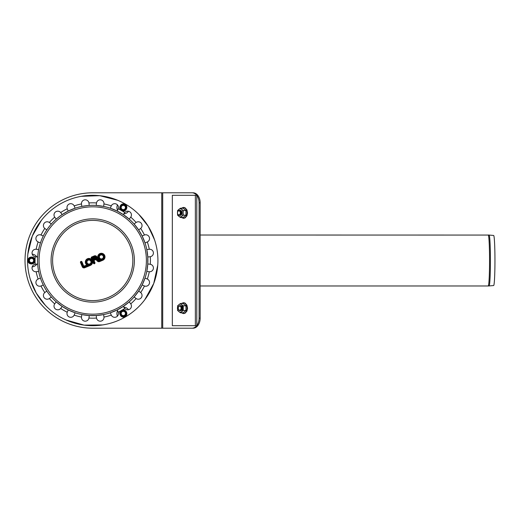 <?xml version="1.0" encoding="UTF-8"?>
<svg xmlns="http://www.w3.org/2000/svg" width="521" height="521" viewBox="0 0 521 521"><rect width="100%" height="100%" fill="white"/><g stroke="black" fill="none" stroke-linecap="round" stroke-linejoin="round"><path stroke-width="0.78" d="M31.54 263.398L29.033 261.946L29.033 259.054L31.54 257.602L34.047 259.054L34.047 261.946L31.54 263.398L29.033 261.946L29.033 259.054L31.54 257.602L34.047 259.054L34.047 261.946L31.54 263.398M31.54 262.63A2.13 2.13 0 0 0 33.39 259.432A2.13 2.13 0 0 0 29.697 259.432A2.13 2.13 0 0 0 31.54 262.63M125.821 312.04L125.821 314.931L123.314 316.384L120.807 314.931L120.807 312.04L123.314 310.594L125.821 312.04L125.821 314.931L123.314 316.384L120.807 314.931L120.807 312.04L123.314 310.594L125.821 312.04M125.164 312.418A2.13 2.13 0 0 0 121.471 312.418A2.13 2.13 0 0 0 123.314 315.615A2.13 2.13 0 0 0 125.164 312.418M120.807 206.069L123.314 204.616L125.821 206.069L125.821 208.96L123.314 210.406L120.807 208.96L120.807 206.069L123.314 204.616L125.821 206.069L125.821 208.96L123.314 210.406L120.807 208.96L120.807 206.069M121.471 206.446A2.13 2.13 0 0 0 123.314 209.644A2.13 2.13 0 0 0 125.164 206.446A2.13 2.13 0 0 0 121.471 206.446M181.008 212.855L181.008 212.855A2.507 1.771 90 0 1 179.237 215.362A2.507 1.771 90 0 1 177.459 212.855A2.507 1.771 90 0 1 179.237 210.347A2.507 1.771 90 0 1 181.008 212.855L181.008 212.855M180.299 212.855A2.006 1.42 90 0 1 178.879 214.86A2.006 1.42 90 0 1 177.459 212.855A2.006 1.42 90 0 1 178.879 210.849A2.006 1.42 90 0 1 180.299 212.855M179.589 210.399A2.507 1.771 90 0 1 181.718 212.855L181.718 212.855A2.507 1.771 90 0 1 179.589 215.316M183.138 212.855L183.138 212.855A4.012 2.839 -90 0 0 181.718 209.383A4.012 2.839 -90 0 0 178.879 209.383A4.012 2.839 -90 0 0 177.459 212.855A4.012 2.839 -90 0 0 178.879 216.332A4.012 2.839 -90 0 0 181.718 216.332A4.012 2.839 -90 0 0 183.138 212.855L183.255 215.173L180.416 217.491L177.576 215.173L177.576 210.543L180.416 208.224L183.255 210.543L183.138 212.855M181.816 308.145L181.816 308.145A2.507 1.771 90 0 1 180.045 310.653A2.507 1.771 90 0 1 178.273 308.145A2.507 1.771 90 0 1 180.045 305.638A2.507 1.771 90 0 1 181.816 308.145L181.816 308.145M181.106 308.145A2.006 1.42 90 0 1 179.686 310.151A2.006 1.42 90 0 1 178.273 308.145A2.006 1.42 90 0 1 179.686 306.14A2.006 1.42 90 0 1 181.106 308.145L181.106 308.145M180.396 305.684A2.507 1.771 90 0 1 182.526 308.145L182.526 308.145A2.507 1.771 90 0 1 180.396 310.601M196.704 325.697A10.029 7.092 90 0 1 192.015 328.204L193.076 328.204A10.029 7.092 -90 0 0 200.168 318.175L199.107 318.175A10.029 7.092 90 0 1 196.788 325.592M196.788 195.408A10.029 7.092 90 0 1 199.107 202.825L200.168 202.825A10.029 7.092 -90 0 0 193.076 192.796L92.725 192.796A67.704 67.704 0 0 0 25.021 260.5A67.704 67.704 0 0 0 92.725 328.204L192.015 328.204M199.107 202.825L199.107 318.175M192.015 192.796A10.029 7.092 90 0 1 196.704 195.303M200.168 202.825L200.168 318.175M195.368 195.303L196.788 195.303L196.788 325.697L195.368 325.697L195.368 195.303L172.321 195.303L172.321 325.697L195.368 325.697M180.123 215.349A2.507 1.771 -90 0 0 182.07 212.855A2.507 1.771 -90 0 0 180.123 210.36M183.255 210.543L185.971 210.543L183.131 208.224L180.416 208.224M185.971 210.543L185.971 215.173L183.255 215.173M185.971 215.173L183.131 217.491L180.416 217.491M180.526 310.627A2.507 1.771 90 0 1 180.168 310.646M180.168 305.645A2.507 1.771 90 0 1 180.526 305.658M181.718 304.668A4.012 2.839 90 0 1 183.138 308.145A4.012 2.839 90 0 1 181.718 311.617A4.012 2.839 90 0 1 178.879 311.617A4.012 2.839 90 0 1 177.459 308.145A4.012 2.839 90 0 1 178.879 304.668A4.012 2.839 90 0 1 181.718 304.668L180.416 303.509L177.576 305.827L177.576 310.457L180.416 312.776L183.255 310.457L183.255 305.827L181.718 304.668M183.255 310.457L185.971 310.457L183.131 312.776L180.416 312.776M185.971 310.457L185.971 305.827L183.255 305.827M185.971 305.827L183.131 303.509L180.416 303.509M147.762 256.736L147.762 264.264L147.762 256.736M123.503 306.283L116.984 310.047L123.503 306.283M62.481 306.635L68.466 310.047L62.872 306.889M37.688 264.264L37.649 263.619L37.688 264.264M37.577 261.939L37.597 262.597M37.597 258.403L37.577 259.061M37.649 257.381L37.688 256.736L37.649 257.381M61.947 214.717L68.466 210.953L61.947 214.717M116.984 210.953L123.503 214.717L116.984 210.953M91.286 205.352L92.002 205.339M43.178 236.241L43.464 235.661L43.178 236.241M44.591 233.545L44.246 234.176M45.685 231.682L45.314 232.294M46.584 230.256L46.942 229.722L46.584 230.256M45.314 288.706L46.584 290.744M46.336 290.353L45.685 289.318M43.933 286.244L43.673 285.749M43.464 285.339L44.591 287.455M96.483 315.537L88.961 315.537L96.483 315.537M142.272 284.759L138.508 291.278L142.272 284.759M138.508 229.722L142.272 236.241L138.508 229.722M122.064 210.849A57.675 57.675 0 0 1 124.779 212.555L124.779 212.555A3.764 3.764 0 0 1 129.97 211.962A3.764 3.764 0 0 1 130.738 217.133A57.675 57.675 0 0 1 136.092 222.48L136.092 222.48A3.764 3.764 0 0 1 141.263 223.255A3.764 3.764 0 0 1 140.67 228.445A57.675 57.675 0 0 1 144.454 235.004L144.454 235.004A3.764 3.764 0 0 1 149.253 237.088A3.764 3.764 0 0 1 147.332 241.952A57.675 57.675 0 0 1 149.293 249.259L149.293 249.259A3.764 3.764 0 0 1 153.382 252.516A3.764 3.764 0 0 1 150.276 256.716A57.675 57.675 0 0 1 150.276 264.284L150.276 264.284A3.764 3.764 0 0 1 153.382 268.484A3.764 3.764 0 0 1 149.293 271.741A57.675 57.675 0 0 1 147.332 279.048L147.332 279.048A3.764 3.764 0 0 1 149.253 283.912A3.764 3.764 0 0 1 144.454 285.996A57.675 57.675 0 0 1 140.67 292.555L140.67 292.555A3.764 3.764 0 0 1 141.263 297.745A3.764 3.764 0 0 1 136.092 298.52A57.675 57.675 0 0 1 130.738 303.867L130.738 303.867A3.764 3.764 0 0 1 129.97 309.038A3.764 3.764 0 0 1 124.779 308.445L123.288 306.426M124.695 308.347L124.779 308.445A57.675 57.675 0 0 1 122.064 310.151M123.243 306.452L129.215 301.874L130.667 303.769M144.454 285.996L142.155 284.987M142.135 285.039L145.014 278.084L147.215 279.002M150.146 256.736L147.782 256.99M149.293 249.259L146.798 249.585L147.782 257.048M140.67 228.445L138.645 229.93M136.092 222.48L134.099 224.01L138.677 229.982M35.057 259.92A57.675 57.675 0 0 1 35.174 256.716L35.174 256.716A3.764 3.764 0 0 1 32.068 252.516A3.764 3.764 0 0 1 36.157 249.259A57.675 57.675 0 0 1 38.118 241.952L38.118 241.952A3.764 3.764 0 0 1 36.196 237.088A3.764 3.764 0 0 1 40.996 235.004A57.675 57.675 0 0 1 44.78 228.445L44.78 228.445A3.764 3.764 0 0 1 44.187 223.255A3.764 3.764 0 0 1 49.358 222.48A57.675 57.675 0 0 1 54.705 217.133L54.705 217.133A3.764 3.764 0 0 1 55.48 211.962A3.764 3.764 0 0 1 60.67 212.555A57.675 57.675 0 0 1 67.229 208.771L67.229 208.771A3.764 3.764 0 0 1 69.313 203.971A3.764 3.764 0 0 1 74.171 205.893A57.675 57.675 0 0 1 81.484 203.932L81.484 203.932A3.764 3.764 0 0 1 84.741 199.843A3.764 3.764 0 0 1 88.941 202.949A57.675 57.675 0 0 1 96.509 202.949L96.509 202.949A3.764 3.764 0 0 1 100.709 199.843A3.764 3.764 0 0 1 103.966 203.932A57.675 57.675 0 0 1 111.273 205.893L111.273 205.893A3.764 3.764 0 0 1 116.137 203.971A3.764 3.764 0 0 1 118.221 208.771L117.212 211.07M111.273 205.893L110.309 208.211L117.264 211.09M88.941 202.949L89.215 205.443M81.484 203.932L81.81 206.427L88.166 205.521M89.117 205.45L88.629 205.489M60.755 212.653L62.155 214.574M54.705 217.133L56.235 219.126L59.14 216.736M62.077 214.632L59.72 216.3M40.996 235.004L43.289 236.013M43.25 236.098L43.035 236.541M42.833 236.957L42.038 238.722M41.224 240.728L40.801 241.868M40.645 242.304L40.436 242.916L38.235 241.998M121.061 310.731A57.675 57.675 0 0 1 118.221 312.229L118.221 312.229A3.764 3.764 0 0 1 116.137 317.029A3.764 3.764 0 0 1 111.273 315.107A57.675 57.675 0 0 1 103.966 317.068L103.966 317.068A3.764 3.764 0 0 1 100.709 321.157A3.764 3.764 0 0 1 96.509 318.051A57.675 57.675 0 0 1 88.941 318.051L88.941 318.051A3.764 3.764 0 0 1 84.741 321.157A3.764 3.764 0 0 1 81.484 317.068A57.675 57.675 0 0 1 74.171 315.107L74.171 315.107A3.764 3.764 0 0 1 69.313 317.029A3.764 3.764 0 0 1 67.229 312.229A57.675 57.675 0 0 1 60.67 308.445L60.67 308.445A3.764 3.764 0 0 1 55.48 309.038A3.764 3.764 0 0 1 54.705 303.867A57.675 57.675 0 0 1 49.358 298.52L49.358 298.52A3.764 3.764 0 0 1 44.187 297.745A3.764 3.764 0 0 1 44.78 292.555A57.675 57.675 0 0 1 40.996 285.996L40.996 285.996A3.764 3.764 0 0 1 36.196 283.912A3.764 3.764 0 0 1 38.118 279.048A57.675 57.675 0 0 1 36.157 271.741L36.157 271.741A3.764 3.764 0 0 1 32.068 268.484A3.764 3.764 0 0 1 35.174 264.284L37.668 264.01M36.157 271.741L38.652 271.415L38.528 270.783M37.675 264.108L37.714 264.596M37.746 265.052L37.864 266.27M38.235 269.123L38.443 270.327M44.78 292.555L46.799 291.07M49.358 298.52L51.351 296.99L50.928 296.508M46.857 291.148L47.131 291.552M47.391 291.936L48.095 292.932M48.961 294.085L50.628 296.156M67.274 312.112L68.238 309.93M74.171 315.107L75.135 312.789L68.186 309.91M96.489 317.921L96.235 315.557M103.966 317.068L103.64 314.573L96.177 315.557M81.484 317.068L81.81 314.573L89.267 315.557L88.941 318.051M54.783 303.769L56.235 301.874L62.207 306.452L60.67 308.445M38.118 279.048L40.436 278.084L40.645 278.696M40.996 285.996L43.289 284.987M40.801 279.132L41.224 280.272M42.325 282.936L43.25 284.896M36.157 249.259L38.652 249.585L38.528 250.217M38.443 250.673L38.235 251.877M38.033 253.297L37.864 254.73M37.799 255.388L37.746 255.948M37.714 256.404L37.675 256.892M37.668 256.99L35.304 256.736M49.456 222.558L51.351 224.01L50.928 224.492M44.78 228.445L46.799 229.93M50.628 224.844L49.853 225.788M48.095 228.068L46.857 229.852M74.223 206.01L75.135 208.211L68.186 211.09L67.229 208.771M103.946 204.063L103.64 206.427L96.177 205.443L96.509 202.949M130.738 217.133L129.215 219.126L123.243 214.548L124.779 212.555M147.332 241.952L145.014 242.916L142.135 235.961L144.454 235.004M149.293 271.741L146.798 271.415L147.782 263.952L150.276 264.284M135.994 298.442L134.099 296.99L138.677 291.018L140.67 292.555M111.227 314.99L110.309 312.789L117.264 309.91L118.221 312.229M152.959 235.551A65.197 65.197 0 0 1 84.213 325.137A65.197 65.197 0 0 1 41.003 220.813A65.197 65.197 0 0 1 152.959 235.551M113.839 311.467A55.167 55.167 0 0 1 41.758 281.614A55.167 55.167 0 0 1 71.611 209.533A55.167 55.167 0 0 1 143.692 239.386A55.167 55.167 0 0 1 113.839 311.467M91.755 260.904A3.009 3.009 0 0 0 86.909 259.868A3.009 3.009 0 0 0 87.671 264.766M103.223 256.15A2.006 2.006 0 0 1 101.107 258.904A2.006 2.006 0 0 1 99.778 255.7A2.006 2.006 0 0 1 103.223 256.15M90.83 261.281A2.006 2.006 0 0 1 88.713 264.043A2.006 2.006 0 0 1 87.385 260.832A2.006 2.006 0 0 1 90.83 261.281M95.213 258.11L93.363 258.878L93.077 258.182L94.926 257.413A0.378 0.378 0 0 1 95.421 257.621A0.378 0.378 0 0 1 95.213 258.11L95.454 258.69A1.003 1.003 0 0 0 96.001 257.381A1.003 1.003 0 0 0 94.685 256.84L92.256 257.843L93.077 258.182M93.363 258.878L93.025 259.699L95.454 258.69M93.168 260.044L94.34 262.884L93.995 263.027L91.833 257.817L94.542 256.488A1.381 1.381 0 0 1 96.085 258.696A1.504 1.504 0 0 1 96.913 259.158L98.013 260.357A1.127 1.127 0 0 0 99.277 260.637L101.035 259.907A3.009 3.009 0 0 1 98.684 255.564A3.009 3.009 0 0 1 103.575 254.873A3.009 3.009 0 0 1 102.52 259.699L99.42 260.982A1.504 1.504 0 0 1 97.733 260.611L96.639 259.412A1.127 1.127 0 0 0 95.369 259.132L93.168 260.044L93.988 260.383L95.61 259.712A0.501 0.501 0 0 1 96.177 259.836L97.271 261.034A2.13 2.13 0 0 0 99.661 261.562L102.761 260.279A3.634 3.634 0 0 0 104.395 254.906A3.634 3.634 0 0 0 98.808 254.339A3.634 3.634 0 0 0 99.335 259.933L99.036 260.057A0.501 0.501 0 0 1 98.476 259.933L97.375 258.735A2.13 2.13 0 0 0 96.978 258.396A2.006 2.006 0 0 0 94.301 255.909L91.696 256.99A0.814 0.814 0 0 0 91.26 258.058L93.415 263.268A0.814 0.814 0 0 0 94.483 263.711A0.814 0.814 0 0 0 94.92 262.643L93.988 260.383M96.085 258.696L96.978 258.396M101.035 259.907L99.335 259.933M81.992 261.894A0.814 0.814 0 0 0 80.924 261.451A0.814 0.814 0 0 0 80.481 262.519L82.233 266.745A1.882 1.882 0 0 0 84.695 267.761L90.367 265.41A3.634 3.634 0 0 0 92.334 260.663A3.634 3.634 0 0 0 86.675 259.237A3.634 3.634 0 0 0 86.942 265.065L83.744 266.12L81.992 261.894L81.413 262.135L83.165 266.361A0.879 0.879 0 0 0 84.311 266.837L88.642 265.039L86.942 265.065M200.168 285.977L488.223 285.977A25.477 1.335 -90 0 0 489.551 260.5A25.477 1.335 -90 0 0 488.223 235.023A10.029 10.016 -90 0 1 489.095 235.062A25.438 1.329 -90 0 0 489.095 235.062L200.168 235.023M489.102 285.938L493.647 285.541A25.041 1.309 -90 0 0 494.95 260.5A25.041 1.309 -90 0 0 493.647 235.459L489.102 235.062A25.438 1.329 -90 0 1 490.424 260.5A25.438 1.329 -90 0 1 489.102 285.938L488.223 285.977M34.783 260.5A3.243 3.243 0 0 1 31.54 263.743A3.243 3.243 0 0 1 28.297 260.5A3.243 3.243 0 0 1 31.54 257.257A3.243 3.243 0 0 1 34.783 260.5M121.693 310.679A3.243 3.243 0 0 1 126.121 311.864A3.243 3.243 0 0 1 124.936 316.293A3.243 3.243 0 0 1 120.507 315.107A3.243 3.243 0 0 1 121.693 310.679M121.693 210.321A3.243 3.243 0 0 1 120.507 205.893A3.243 3.243 0 0 1 124.936 204.707A3.243 3.243 0 0 1 126.121 209.136A3.243 3.243 0 0 1 121.693 210.321M162.708 192.796L162.708 328.204M161.751 192.796L161.751 328.204M181.595 217.491A5.249 3.712 -90 0 0 183.34 218.104A5.249 3.712 -90 0 0 186.941 211.585A5.249 3.712 -90 0 0 181.595 208.224M181.595 303.509A5.249 3.712 90 0 1 183.34 302.896A5.249 3.712 90 0 1 186.941 309.415A5.249 3.712 90 0 1 181.595 312.776M35.174 264.284A57.675 57.675 0 0 1 35.057 261.08M118.221 208.771A57.675 57.675 0 0 1 121.061 210.269M108.661 298.976A41.647 41.647 0 0 1 54.249 276.436A41.647 41.647 0 0 1 76.789 222.024A41.647 41.647 0 0 1 131.201 244.564A41.647 41.647 0 0 1 108.661 298.976M108.075 297.569A40.124 40.124 0 0 1 52.947 255.264A40.124 40.124 0 0 1 117.147 228.673A40.124 40.124 0 0 1 108.075 297.569M113.265 310.086A53.67 53.67 0 0 1 43.139 281.04A53.67 53.67 0 0 1 72.185 210.914A53.67 53.67 0 0 1 142.311 239.96A53.67 53.67 0 0 1 113.265 310.086M94.926 257.413L94.685 256.84M92.256 257.843L93.025 259.699M103.803 255.909A2.631 2.631 0 0 0 99.283 255.316A2.631 2.631 0 0 0 101.028 259.53A2.631 2.631 0 0 0 103.803 255.909M95.61 259.712L95.369 259.132M93.995 263.027L93.415 263.268M94.92 262.643L94.34 262.884M91.833 257.817L91.26 258.058M91.937 257.569L91.696 256.99M96.177 259.836L96.639 259.412M94.542 256.488L94.301 255.909M97.271 261.034L97.733 260.611M99.661 261.562L99.42 260.982M96.913 259.158L97.375 258.735M102.761 260.279L102.52 259.699M98.013 260.357L98.476 259.933M99.277 260.637L99.036 260.057M91.409 261.047A2.631 2.631 0 0 0 86.89 260.448A2.631 2.631 0 0 0 88.635 264.661A2.631 2.631 0 0 0 91.409 261.047M88.642 265.039A3.009 3.009 0 0 1 86.291 260.695A3.009 3.009 0 0 1 91.182 260.005A3.009 3.009 0 0 1 90.126 264.831L84.454 267.182A1.257 1.257 0 0 1 82.813 266.505L81.061 262.278L81.413 262.135M80.481 262.519L81.061 262.278M82.233 266.745L82.813 266.505M83.165 266.361L83.744 266.12M84.695 267.761L84.454 267.182M84.311 266.837L84.07 266.257M90.367 265.41L90.126 264.831M32.204 266.869A6.402 6.402 0 0 0 36.861 264.062M36.861 256.938A6.402 6.402 0 0 0 32.204 254.131M128.498 309.728A6.402 6.402 0 0 0 123.737 307.097M117.57 310.659A6.402 6.402 0 0 0 117.466 316.097M117.466 204.903A6.402 6.402 0 0 0 117.57 210.341M123.737 213.903A6.402 6.402 0 0 0 128.498 211.272M35.102 260.5C35.311 265.026 27.913 265.143 27.984 260.611C27.633 255.954 35.304 255.831 35.102 260.5M121.536 310.405C125.353 307.957 129.149 314.306 125.19 316.514C121.328 319.145 117.394 312.561 121.536 310.405M121.536 210.595C117.512 208.517 121.113 202.05 125.001 204.375C129.208 206.407 125.483 213.109 121.536 210.595M181.464 217.491L183.594 218.325L185.098 217.915L186.922 215.818L187.553 212.946L186.915 209.872L185.059 207.781L183.555 207.391L181.464 208.224M181.464 312.776L183.594 313.609L185.098 313.199L186.922 311.102L187.553 308.237L186.915 305.156L185.059 303.066L183.555 302.675L181.464 303.509M45.236 305.169L36.262 293.095L30.329 279.406M27.847 254.066L32.302 236.02L41.589 220.057M81.243 196.326L99.7 195.675L117.713 200.285M138.873 214.444L148.133 226.147L154.529 239.751M157.759 265.13L153.754 283.437L144.786 299.744M102.715 324.928L84.102 325.124L66.076 319.998"/></g></svg>
